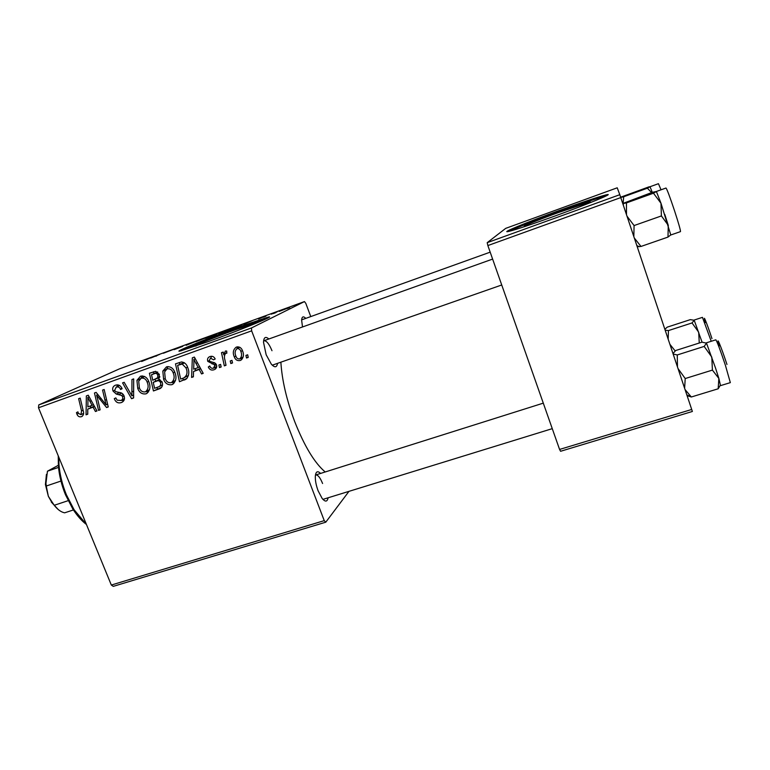 <?xml version="1.0" encoding="UTF-8"?>
<svg xmlns="http://www.w3.org/2000/svg" width="770" height="770" viewBox="0 0 770 770"><rect width="100%" height="100%" fill="white"/><g stroke="black" fill="none" stroke-linecap="round" stroke-linejoin="round"><path stroke-width="1.16" d="M253.166 324.44C254.524 323.737 254.6 323.516 253.397 323.775L234.619 330.051C214.06 337.472 189.651 347.463 195.763 346.028L196.254 345.913M208.064 341.707C241.222 329.753 277.893 314.632 267.97 317.173L239.268 326.798C208.391 337.953 171.161 353.132 180.315 350.985L208.064 341.707M267.344 318.299L239.595 327.654C216.678 335.961 188.4 347.135 181.364 350.725M328.107 497.786C327.269 501.905 325.286 502.136 322.178 498.488L318.106 490.788C316.085 485.293 315.161 480.432 315.325 476.216C315.835 471.452 317.596 470.518 320.599 473.425M277.537 363.353C276.805 367.598 274.746 367.887 271.338 364.191L266.16 354.758L263.504 342.226C263.802 337.212 265.583 336.134 268.846 338.993M325.219 471.972C314.641 463.097 304.429 446.215 294.602 421.344C286.536 399.707 281.955 379.985 280.877 362.179M588.55 203.357C591.148 202.125 591.408 201.75 589.329 202.221L558.568 212.481C537.162 220.23 518.778 227.824 525.563 226.197L526.622 225.937M554.679 216.11C589.079 203.694 616.664 192.192 605.884 194.926C597.568 197.091 581.908 202.337 558.904 210.653C526.728 222.299 498.681 233.849 508.912 231.385C516.208 229.556 531.464 224.465 554.679 216.11M606.086 195.955C597.645 198.15 582.033 203.367 559.232 211.606C534.274 220.72 517.556 227.304 509.066 231.347M348.974 491.347L325.777 522.185L113.257 586.365L111.323 585.046L324.247 520.635L325.777 522.185M174.877 372.439C176.917 377.512 176.07 381.525 172.336 384.49L171.874 384.682C167.985 385.241 165.232 383.45 163.615 379.312L162.816 371.082L166.474 366.857C170.497 366.26 173.298 368.118 174.877 372.439M193.53 371.496L193.385 376.819L191.595 377.444L192.346 357.809L194.377 357.078L203.213 373.334L201.548 373.931L199.199 369.475L193.53 371.496L200.508 368.368M81.447 416.686C79.358 417.253 77.857 416.406 76.933 414.164L76.461 412.624L77.924 411.854L78.367 413.336L80.927 414.674L81.553 410.939L78.636 398.677L80.215 398.109L83.237 410.805C84.084 413.346 83.584 415.261 81.755 416.56L82.255 416.272M124.105 396.021C125.029 398.947 124.259 401.064 121.785 402.383L121.256 402.594C117.993 403.528 115.664 402.219 114.287 398.668L115.789 397.897L117.175 400.198L120.977 400.467C122.526 399.745 123.056 398.504 122.574 396.743L121.583 395.433L116.309 394.086L113.065 391.102C112.141 388.398 112.843 386.473 115.163 385.318L115.567 385.154C118.407 384.355 120.534 385.423 121.968 388.378L120.438 389.1C119.504 387.233 118.118 386.579 116.289 387.118L114.605 390.428L115.798 391.699L119.225 392.45C121.525 392.594 123.152 393.788 124.105 396.021M133.691 378.888L133.605 397.975L131.574 398.696L122.565 382.892L124.172 382.305L131.891 395.867L131.959 379.514L133.691 378.888M148.841 381.737C150.881 386.771 150.063 390.756 146.387 393.682L145.944 393.855C142.103 394.404 139.38 392.633 137.763 388.523L136.925 380.37L140.515 376.183C144.481 375.606 147.263 377.454 148.841 381.737M247.671 354.797L248.219 357.405L246.516 358.012L245.928 355.413L247.671 354.797M310.762 316.576L305.825 303.399L304.458 301.58L251.492 327.953L251.646 330.84L38.5 407.782L111.323 585.046M251.646 330.84L324.247 520.635M162.095 381.93C163.076 384.856 162.412 387.069 160.093 388.571L153.432 390.958L149.409 373.238L155.675 371.313L159.332 374.355L158.803 379.225L162.095 381.93M87.77 409.091L87.742 414.212L86.057 414.809L86.365 395.896L88.271 395.212L96.991 410.939L95.422 411.498L93.103 407.195L87.77 409.091L94.325 406.127M97.684 399.197L100.129 409.823L98.55 410.391L94.469 392.989L96.125 392.392L106.106 404.856L102.564 390.082L104.162 389.505L108.252 406.955L106.587 407.542L96.597 395.116L97.684 399.197M213.935 369.793C211.355 370.582 209.478 369.648 208.314 367.001L209.806 365.962C210.46 367.839 211.663 368.589 213.415 368.214L214.869 365.529L214.099 364.566L207.785 361.361C207.111 359.234 207.698 357.684 209.546 356.712L209.912 356.568C212.279 355.798 214.041 356.597 215.196 358.984L213.608 359.802L210.441 358.146L209.344 360.485L209.902 361.438L214.772 362.834L216.495 364.788C217.102 366.992 216.437 368.58 214.503 369.561L215.542 368.897M186.533 378.782L179.477 381.737L175.493 363.864L181.547 361.939C184.588 362.362 186.638 364.191 187.688 367.425C189.468 371.717 189.083 375.51 186.533 378.782M242.56 350.851C244.186 354.787 243.541 357.944 240.615 360.331L240.24 360.485C237.41 361.053 235.428 359.86 234.282 356.924C232.54 352.891 233.156 349.647 236.13 347.203L236.573 347.02C239.46 346.51 241.462 347.79 242.56 350.851M231.972 360.37L232.53 362.959L230.836 363.556L230.24 360.976L231.972 360.37M224.946 359.975L226.024 365.259L224.32 365.865L221.481 352.679L223.185 352.063L223.752 354.806L225.408 351.014L226.727 351.062L226.813 353.257L225.726 353.199C224.311 355.095 224.051 357.357 224.946 359.975M220.605 364.403L221.163 366.982L219.479 367.579L218.882 365.009L220.605 364.403M230.499 328.867L218.642 333.41L230.499 328.867M243.657 324.237L252.079 320.782L243.657 324.237M141.651 361.486L152.547 356.982L141.651 361.486M182.779 346.375L174.116 349.628L182.779 346.375M199.286 339.984L186.148 345.297L199.286 339.984M207.727 337.144L195.898 341.688L207.727 337.144M289.664 307.586L287.21 308.558L289.664 307.586M304.458 301.58L119.408 368.888L38.76 404.924L251.492 327.953M216.514 334.093L205.436 338.29L216.514 334.093M150.651 358.06L159.611 354.412L150.651 358.06M163.336 353.266L173.51 349.359L163.336 353.266M258.518 318.992L265.275 316.172L258.518 318.992M234.84 327.587L242.358 324.391L234.84 327.587M288.163 307.971L279.154 311.427L288.163 307.971M275.939 312.572L273.475 313.554L275.939 312.572M271.319 314.17L277.21 311.792L271.319 314.17M265.987 316.191L263.523 317.173L265.987 316.191M692.374 411.478L560.579 451.278L559.578 449.439L691.71 409.467L692.374 411.478M619.802 194.695L617.222 187.803L505.707 228.363L487.198 242.666L619.802 194.695L691.71 409.467M620.774 197.582L487.862 245.563L559.578 449.439M487.862 245.563L487.198 242.666M38.5 407.782L38.76 404.924M302.514 326.971L301.619 320.108C301.936 316.518 303.322 315.931 305.796 318.356M271.983 350.716C269.163 343.892 266.478 340.571 263.937 340.744L263.571 340.937M301.667 319.848L490.182 252.156M322.592 483.502C320.195 477.631 317.914 474.782 315.748 474.965L315.431 475.1M213.54 334.863L217.669 333.391L213.54 334.863M210.326 336.259L215.254 334.498L210.326 336.259M201.278 339.378L206.745 337.385L201.278 339.378M155.906 356.25L157.937 355.028M157.946 355.076L155.848 356.106M248.364 322.303L245.014 323.679L248.364 322.303M236.284 326.586L230.692 329.04L236.284 326.586M223.897 331.148L229.441 329.127L223.897 331.148M285.564 308.789L280.675 310.849L285.564 308.789M268.538 317.663L268.316 317.096M248.152 357.068L246.516 358.012M160.805 388.147L159.669 388.754M161.565 387.387L153.432 390.958M157.359 388.879L157.032 387.454M155.598 381.131L155.213 379.389M153.894 373.565L153.48 371.775M159.717 379.418L153.24 382.334L154.597 388.311L159.198 386.579C160.641 385.626 161.065 384.259 160.458 382.459C159.602 380.775 158.341 380.322 156.676 381.111L153.24 382.334M157.667 371.997L151.517 374.73L152.768 380.264L157.773 377.685L157.734 375.009C156.955 373.421 155.8 372.998 154.298 373.729L151.517 374.73M157.725 372.045L154.298 373.729M159.284 374.23L157.734 375.009M159.804 376.655L157.773 377.685M159.871 379.475L156.676 381.111M161.989 381.67L160.458 382.459M162.508 384.836L159.198 386.579M147.224 393.181L145.944 393.855M148.379 392.046L146.05 391.497M139.293 387.743L137.763 388.523M140.15 378.792L136.925 380.37M141.035 378.253L142.219 375.885M138.706 381.198L139.399 388.032C140.554 390.967 142.517 392.248 145.28 391.863L145.549 391.757C148.302 389.302 148.831 386.097 147.157 382.122C146.021 379.11 144.057 377.791 141.247 378.166L138.706 381.198M144.635 376.511L141.247 378.166M148.687 381.352L147.157 382.122M133.614 397.638L131.574 398.696M133.624 394.981L131.891 395.867M122.728 401.834L121.256 402.594M123.729 400.804L121.333 400.284M115.798 397.907L114.287 398.668M124.085 395.972L122.574 396.743M123.316 394.558L121.583 395.433M119.514 392.498L116.309 394.086M114.576 390.361L113.065 391.102M116.876 386.81L117.492 384.836M122.103 388.744L120.582 389.485M121.958 388.359L120.438 389.1M119.629 385.52L116.289 387.118M78.405 413.423L76.933 414.164M77.934 411.892L76.461 412.624M83.478 414.395L82.631 413.817M87.742 413.952L86.057 414.809M90.571 407.696L90.6 405.886M96.885 410.747L95.422 411.498M94.517 406.483L93.103 407.195M87.944 401.247L87.847 406.868L92.102 405.347L87.828 397.436L87.944 401.247M89.156 396.81L87.828 397.436M93.507 404.654L92.102 405.347M100.081 409.601L98.55 410.391M107.588 404.106L106.106 404.856M106.51 399.534L104.922 400.323M108.195 406.714L106.587 407.542M101.159 398.427L99.619 399.178M97.877 394.5L96.597 395.116M209.883 366.154L208.314 367.001M216.437 364.662L214.869 365.529M215.802 363.642L214.099 364.566M209.363 360.524L207.785 361.361M210.999 357.838L211.471 356.26M215.186 358.964L213.608 359.802M216.197 368.147L214.166 367.848M193.395 376.463L191.595 377.444M195.426 370.486L195.503 368.532M203.078 373.084L201.548 373.931M200.681 368.686L199.199 369.475M193.896 363.344L193.665 369.186L198.188 367.569L193.857 359.388L193.896 363.344M195.253 358.685L193.857 359.388M199.661 366.789L198.188 367.569M186.484 378.821L184.155 380.082M186.937 378.407L179.477 381.737M183.202 379.726L182.885 378.282M179.776 364.287L179.372 362.468M184.001 362.545L177.62 365.365L180.671 379.071L183.741 377.935C187.129 375.644 187.88 372.305 185.994 367.906L182.201 364.046L177.62 365.365M183.741 377.935L188.448 375.404M184.53 362.882L182.201 364.046M187.553 367.097L185.994 367.906M173.25 383.941L171.874 384.682M174.28 382.921L171.777 382.411M165.165 378.513L163.615 379.312M166.176 369.417L162.816 371.082M166.715 369.061L168.004 366.549M166.946 368.955L164.616 371.92L165.28 378.811C166.426 381.776 168.409 383.056 171.219 382.671L175.531 380.409M174.713 372.045L173.173 372.834C172.037 369.793 170.045 368.464 167.196 368.849M171.498 382.555C174.29 380.072 174.848 376.838 173.173 372.834M241.482 359.773L240.24 360.485M242.309 358.868L240.442 358.493M235.87 356.048L234.282 356.924M239.691 347.231L236.929 348.695L237.786 346.779M239.672 347.222L236.929 348.695C234.917 350.668 234.581 353.151 235.899 356.135C236.534 358.156 237.786 359.08 239.653 358.916L243.166 356.953M242.444 350.581L240.856 351.457C240.221 349.416 238.97 348.473 237.102 348.618M239.845 358.83C241.742 356.837 242.078 354.373 240.856 351.457M232.453 362.641L230.836 363.556M225.957 364.942L224.32 365.865M224.85 354.219L223.752 354.806M226.794 352.641L225.812 353.161M221.096 366.674L219.479 367.579M86.452 524.505C81.61 520.809 77.077 515.659 72.842 509.047L65.479 494.744C61.571 485.139 59.213 475.533 58.395 465.917L58.26 455.888M58.722 457.005L58.972 464.628C59.829 474.676 62.303 484.725 66.384 494.773L74.084 509.73L86.384 524.341M620.649 197.207L648.946 186.86L650.015 186.735L647.378 188.198L651.584 192.577M623.113 203.222L623.69 196.745L647.378 188.198M623.354 205.388L623.142 203.636M623.69 196.745L620.726 197.438M652.277 192.327L650.015 186.735L658.437 183.684L661.035 189.805M633.835 236.592L634.076 225.562L627.011 216.197M622.757 203.511L652.354 192.298L656.406 191.489L653.47 193.212L660.978 203.251L661.401 215.927L668.273 225.331L667.985 237.083L670.757 234.917L660.978 203.251L656.387 191.48L666.002 188.024C667.051 189.285 669.919 196.947 674.616 210.999C678.688 223.531 680.641 230.403 680.488 231.616L670.853 234.966M637.213 246.689L640.996 246.448L667.985 237.083M640.996 246.448L634.316 238.026M634.076 225.562L661.401 215.927M626.491 214.638L626.443 202.914L653.47 193.212M626.443 202.914L622.805 203.636M664.789 214.464L668.293 225.417M675.155 350.928L669.881 344.277M668.177 339.166L668.447 330.58L692.028 322.948L698.688 332.207L699.266 343.016M668.447 330.58L665.174 330.205M664.876 329.3L667.205 327.154L690.324 319.637L694.222 320.281L692.028 322.948M694.049 320.089L702.452 317.356L711.23 341.283M702.028 342.053L694.222 320.281M684.617 388.272L685.213 378.542L712.404 370.101L718.853 378.417L715.628 368.339L718.872 378.494M687.071 395.626L691.325 396.993L685.04 389.543M691.325 396.993L718.179 388.783L720.393 385.106L718.853 378.417L718.179 388.783M685.213 378.542L678.024 368.58M677.475 366.963L677.263 354.951L704.165 346.423L711.807 357.097L712.404 370.101M677.263 354.951L673.153 354.027M672.99 353.546L675.665 350.533L701.961 342.159L706.533 343.16L704.165 346.423M715.628 368.339L706.504 343.122M72.842 509.047L74.084 509.73L64.641 512.82C61.09 512.127 57.625 509.615 54.237 505.284L48.346 496.294L45.42 484.522L46.431 474.407M60.955 481.058L46.267 486.014L48.346 496.294L51.773 502.29M68.155 500.673L54.237 505.284M58.77 465.08L47.451 471.192L45.95 483.348L46.267 486.014M58.53 467.409L47.451 471.192M58.173 509.48L51.282 502.021M133.633 391.122L131.843 392.026M121.698 393.114L118.705 394.606M83.093 410.179L81.553 410.939M91.322 400.708L89.888 401.401M214.416 362.68L212.039 363.96M197.438 362.718L195.936 363.488M183.751 362.632L180.016 364.499M705.397 322.582C702.211 311.773 706.831 322.957 711.961 338.598M720.73 385.568L730.335 382.632L725.407 365.298C720.287 350.052 717.101 341.562 715.85 339.82L706.292 342.852M719.209 346.009C715.465 333.217 721.018 346.298 726.957 364.451M268.22 317.837L267.97 317.173M589.55 202.866L589.329 202.221M606.211 195.888L605.884 194.926M156.656 378.753L159.765 377.185M141.006 378.262L144.616 376.501M145.549 391.757L149.515 389.687M120.977 400.467L124.509 398.648M115.991 387.243L119.6 385.5M80.927 414.674L83.584 413.346M214.099 367.877L216.755 366.405M214.503 369.561L215.109 369.225M185.002 379.745L185.897 379.254M225.726 353.199L226.784 352.631M58.395 465.917L58.972 464.628M492.617 259.086L263.581 340.869M501.732 284.987L272.262 365.192M636.867 245.64L639.302 246.708M623.113 204.56L623.652 203.569M322.928 499.384L552.273 428.649M315.44 475.052L543.293 403.143M686.83 394.885L691.248 396.945M45.42 484.522L45.95 483.348"/></g></svg>
